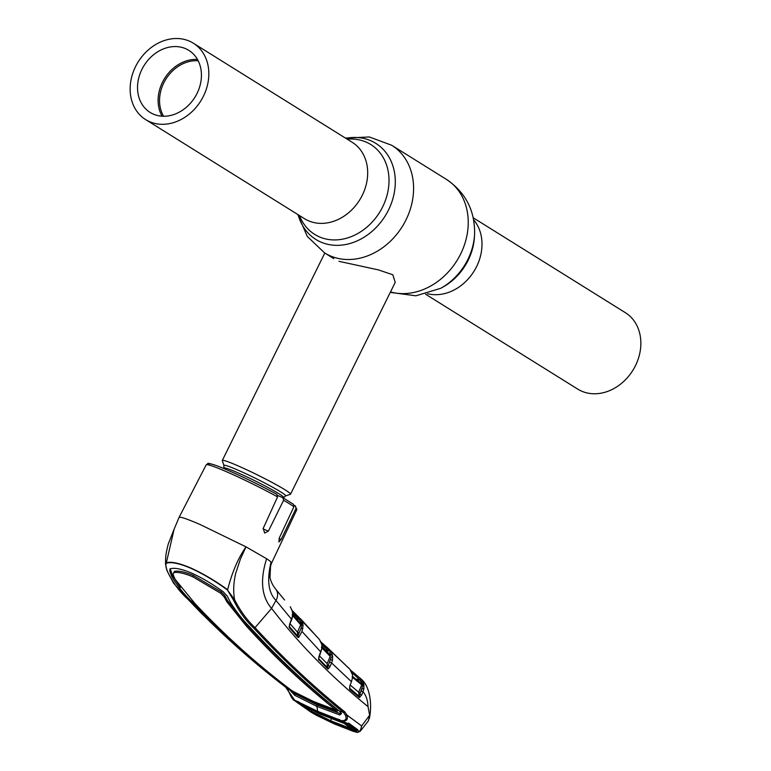 <?xml version="1.0" encoding="UTF-8"?>
<svg xmlns="http://www.w3.org/2000/svg" width="771" height="771" viewBox="0 0 771 771"><rect width="100%" height="100%" fill="white"/><g stroke="black" fill="none" stroke-linecap="round" stroke-linejoin="round"><path stroke-width="1.16" d="M473.24 217.798L625.339 312.669A45.036 36.892 122 0 1 635.449 365.685A45.036 36.892 122 0 1 577.681 389.085L425.582 294.214M135.551 66.605A45.036 36.892 -58 0 0 145.661 119.611A45.036 36.892 -58 0 0 203.428 96.202A45.036 36.892 -58 0 0 193.319 43.195A45.036 36.892 -58 0 0 135.551 66.605M162.074 116.199A36.574 29.963 122 0 1 162.498 82.218A36.574 29.963 122 0 1 197.482 59.444M141.922 69.38A36.574 29.963 122 0 1 188.847 50.375A36.574 29.963 122 0 1 197.048 93.426A36.574 29.963 122 0 1 150.133 112.441A36.574 29.963 122 0 1 141.922 69.38M163.606 116.257A35.514 29.096 122 0 1 163.809 82.882A35.514 29.096 122 0 1 198.205 60.793M222.289 460.682A38.058 2.621 26.3 0 1 222.289 460.48A38.058 2.621 26.3 0 1 237.892 465.79A38.058 2.621 26.3 0 1 273.242 483.07A38.058 2.621 26.3 0 1 290.522 494.201A38.058 2.621 26.3 0 1 290.359 494.327L285.482 495.965A34.396 2.371 26.3 0 0 270.92 486.289A34.396 2.371 26.3 0 0 238.056 470.175A34.396 2.371 26.3 0 0 223.956 465.559L222.289 460.682M290.522 494.201L395.224 282.369L392.844 274.784L378.368 269.879L338.951 261.321M285.453 687.019A1.272 1.012 -52.5 0 0 285.53 687.077L234.818 644.942L201.482 613.379L187.989 599.346L173.542 583.127L167.066 570.819L165.514 564.121L166.083 562.849C170.709 561.298 178.862 562.975 190.543 567.87C202.561 573.296 214.926 580.573 227.647 589.699C232.071 572.284 238.191 558.011 246.007 546.861L200.229 524.579C186.004 518.44 178.959 516.136 179.084 517.669M291.958 690.546L295.389 694.045L317.353 705.031L316.727 706.323L339.741 714.948L341.437 713.57L339.452 711.151L343.452 712.365C312.467 687.433 282.562 659.34 253.746 628.095C245.843 620.732 239.068 611.364 233.43 599.983L227.416 589.96C214.887 580.852 202.6 573.576 190.572 568.14C178.997 563.273 170.883 561.654 166.237 563.283L174.121 529.166L179.065 517.408L206.185 464.855C209.51 463.863 203.862 461.54 216.902 465.79C229.874 470.532 258.208 484.034 276.876 494.336L277.57 496.89L263.258 528.28L264.636 533.06L268.385 531.171L283.593 500.283L282.909 497.729L277.724 495.474M326.393 650.869A1.272 1.05 -44.8 0 0 326.374 650.84L321.96 646.358L326.557 651.023L325.603 650.888M321.95 646.85L330.084 655.138L326.557 651.023A1.272 0.713 -42.8 0 0 328.08 650.551L321.815 644.402M331.193 655.061L329.67 652.333A1.272 0.684 148.9 0 1 331.308 652.006L332.484 655.437A1.272 0.761 175 0 0 331.193 655.061A1.272 0.704 -38.4 0 1 330.084 655.138L330.21 656.362L321.391 647.38M325.661 650.126L328.08 650.551M352.395 674.471L349.832 669.189L327.897 648.112L321.112 642.127L331.308 652.006M319.445 655.89L327.145 663.638L330.21 656.362M318.664 658.713L327.396 667.522L327.145 663.638M362.794 681.092A1.272 0.675 150.3 0 0 361.156 681.4L359.912 679.752A1.272 0.723 135.6 0 1 361.416 679.261L350.699 670.24L361.416 679.261L363.835 684.166L363.883 688.917L362.158 688.464L360.308 692.917L358.679 692.194L359.19 696.232A1.272 1.07 99.8 0 1 359.45 697.504L359.151 697.36A1.272 1.05 128.9 0 0 359.045 696.184L349.649 688.252A1.272 1.05 131.2 0 1 349.726 689.419L349.841 685.862L351.47 681.709L331.607 662.954L330.161 666.395L328.234 668.949L327.55 668.794L318.481 659.186A1.272 0.742 -7.5 0 0 318.712 658.685L318.943 656.632M318.481 659.186L320.775 652.102M318.992 656.516L321.786 648.488M313.758 633.396L292.411 610.805L301.49 619.923L303.109 625.358L301.991 631.449L320.823 651.977L321.941 648.353M321.835 648.189L321.835 644.826M321.796 644.566L321.507 643.361A1.272 0.569 -15.7 0 1 321.594 643.496A1.272 0.569 -15.7 0 1 321.594 643.66M321.873 644.681L319.464 639.525A1.272 0.704 138.4 0 0 319.464 639.525A1.272 0.704 138.4 0 0 319.454 639.516L317.209 637.097M321.507 643.361L319.454 639.516L300.892 619.152A1.272 0.713 139.3 0 0 299.321 619.576L292.749 612.887M303.109 625.358L300.671 624.78L292.17 614.969M302.887 628.683L301.153 628.192L301.663 623.488L299.321 619.576M301.153 628.192L299.119 632.943L297.481 632.191L300.671 624.78L300.536 623.527L292.768 614.304M301.991 631.449L298.656 637.472A1.272 0.973 -113.7 0 0 298.146 636.2A1.272 0.694 -35.4 0 1 297.654 636.036L297.481 632.191L290.06 623.72M299.119 632.943L297.779 636.21L289.26 626.438L297.779 636.21A1.272 1.031 -41.6 0 1 297.789 637.328L289.404 627.748A1.272 1.031 -40.8 0 0 289.395 626.64M302.955 623.884A1.272 0.752 175.3 0 0 301.663 623.488A1.272 0.704 -36.9 0 1 300.536 623.527L292.749 614.545M301.49 619.923A1.272 0.694 145.7 0 0 299.861 620.279L298.56 618.756A1.272 0.713 -41.5 0 1 297.018 619.219M296.218 618.294L298.56 618.756M289.404 627.748L289.636 624.25L292.623 615.711L292.46 611.133A1.272 0.549 -13.3 0 1 292.537 611.268A1.272 0.549 -13.3 0 1 292.517 611.432M292.46 611.133L290.253 606.787M289.636 624.25L291.756 619.547L275.999 600.445A12.683 9.975 -38.3 0 0 275.845 589.333A12.683 9.975 -38.3 0 0 275.767 589.237L284.576 600.011M270.727 563.302L269.975 577.46C270.833 581.594 272.789 585.546 275.845 589.333L282.938 598.036M282.909 497.729L293.472 504.301L293.915 506.72L279.295 537.975L278.9 541.984L281.145 539.44L296.054 508.417A50.549 3.479 -153.7 0 1 296.825 509.65L271.575 563.081C269.368 569.268 268.838 574.058 269.975 577.44M298.656 637.472L297.789 637.328M289.086 626.804A1.272 0.675 -4.1 0 0 289.337 626.37L289.588 624.375M275.999 600.445C268.366 592.832 266.727 580.052 271.074 562.117A51.59 3.547 -153.7 0 0 266.612 558.734C259.875 580.139 261.523 596.687 271.565 608.386L275.999 600.445M266.612 558.734L246.007 546.861L240.465 558.927L235.753 573.113C233.488 582.712 233.112 591.569 234.606 599.674C240.379 611.027 247.192 620.356 255.037 627.661L271.565 608.386C298.502 643.409 330.663 676.177 368.056 706.67C367.7 700.058 366.013 695.095 363.006 691.799L361.686 694.979L359.45 697.504M227.416 589.96L234.606 599.674L233.43 599.983M253.746 628.095L255.037 627.661C283.834 658.877 313.749 686.942 344.782 711.855L347.046 715.122L361.657 725.954L369.617 715.266L368.056 706.67M361.657 725.954L360.259 731.236L368.403 720.837L369.617 715.266M310.299 711.71L334.412 723.959L353.118 731.284A1.272 0.704 109.2 0 0 353.214 731.332L353.214 731.332A1.272 0.704 109.2 0 0 353.32 731.351M353.118 731.284L357.436 732.45L360.259 731.236M348.656 723.102L349.938 724.046L349.08 723.969L342.189 721.531L349.938 724.046L357.715 729.732C358.987 731.284 358.698 732.103 356.848 732.171L357.089 732.344C359.286 732.45 360.799 730.388 361.609 726.147L361.628 726.137M359.912 679.752L351.99 672.765M363.835 684.166A1.272 0.771 174.4 0 0 362.524 683.81L359.363 679.521A1.272 0.723 -44.7 0 1 357.879 680.041L357.599 679.81A1.272 1.05 -50 0 1 357.667 679.858M364.018 685.689L362.736 685.708L362.524 683.81A1.272 0.713 -40.5 0 1 361.454 683.925L357.06 679.849M359.19 696.232L362.736 685.708L352.087 676.977M361.368 691.067L363.006 691.799L363.883 688.917M360.057 694.247L361.686 694.979M359.151 697.36L349.726 689.419M350.169 685.043L358.679 692.194L361.589 685.149L361.454 683.925L352.665 676.398M359.026 696.155L349.591 688.185A1.272 0.694 -38.3 0 1 349.542 688.137A1.272 0.694 -38.3 0 1 349.465 687.954M352.53 676.716A1.272 0.559 -178.3 0 0 352.665 676.475L352.665 676.475A1.272 0.559 -178.3 0 0 352.549 676.234L352.337 674.22M352.386 678.316L352.549 676.234M356.819 679.145L359.363 679.521M361.647 679.492L361.647 679.492C370.947 687.713 371.959 707.556 369.29 718.649M318.809 659.995A1.272 1.05 -44.2 0 0 318.76 658.858L327.492 667.647L331.366 656.931L332.648 656.921L332.465 660.236L330.73 659.754M328.234 668.949A1.272 1.022 -106.1 0 0 327.791 667.667M330.161 666.395L328.523 665.652M332.465 660.236L331.607 662.954L329.969 662.202M351.47 681.709L352.424 678.008M328.745 651.081A1.272 0.713 137.8 0 1 330.277 650.618L349.832 669.189A1.272 0.704 136.6 0 1 349.861 669.209L352 672.794A1.272 0.588 161 0 0 351.904 672.659M332.484 655.437L332.648 656.921M332.099 652.324A1.272 1.05 -45.4 0 0 332.06 652.295L330.267 650.483M296.054 508.417L295.254 505.815L294.098 505.313M296.825 509.65L295.254 505.815M174.121 529.166L168.251 544.027C165.273 555.669 165.64 557.838 165.514 564.121L165.514 564.121M166.237 563.283C165.524 564.998 165.871 567.62 167.288 571.138C172.588 582.365 179.547 591.82 188.172 599.501C218.405 631.362 250.883 660.574 285.607 687.134L294.657 700.203L317.556 711.296L341.669 720.702C345.562 720.808 346.863 719.044 345.562 715.421L343.452 712.365A1.272 1.05 -51.2 0 0 344.782 711.855M291.371 691.751L295.177 694.498M291.881 690.691L291.351 691.722L289.144 689.216L285.607 687.134A1.272 1.012 -52.5 0 1 285.53 687.077L288.142 690.247C289.154 692.503 292.537 700.29 294.137 700.328L290.069 693.996M289.106 689.187C254.353 662.819 221.894 633.637 191.748 601.659C184.23 594.441 177.648 586.239 171.981 577.036L169.736 570.974L170.343 568.747C174.709 567.523 181.85 568.998 191.748 573.161C201.944 577.758 212.459 583.984 223.32 591.849L227.156 596.012L230.558 602.585C236.379 611.846 242.759 619.971 249.727 626.948C278.437 658.299 308.352 686.373 339.452 711.151M169.765 569.191L170.343 568.747M170.266 568.767L172.608 575.812L180.51 587.396M174.227 571.427C178.265 570.453 184.674 571.812 193.444 575.494L192.808 576.804C184.057 573.132 177.658 571.764 173.61 572.718L173.167 574.78L175.084 579.252L194.957 603.539C225.036 635.622 257.475 664.775 292.296 690.999L313.498 701.494L335.886 710.004C304.718 685.371 274.813 657.335 246.18 625.879L226.905 601.852L224.274 597.062L224.92 595.81L221.354 591.974L193.444 575.494M313.498 701.494A21.145 12.037 -66.4 0 1 315.31 703.403L294.532 693.1L292.325 691.018M338.883 719.931L317.883 711.932A1.272 0.723 -66.3 0 1 317.556 711.296A21.145 12.037 -66.4 0 0 316.727 706.323L294.763 695.336L291.351 691.722M295.389 694.045L294.763 695.336M341.534 713.763L340.368 713.657L339.741 714.948M340.368 713.657L317.353 705.031A22.407 12.76 -66.4 0 0 316.977 704.125M340.753 720.422L341.486 720.654M338.527 719.285L339.568 719.642L338.527 719.285M317.556 711.296L318.645 711.672M298.618 701.783L297.49 701.388L298.618 701.783M317.874 711.932L296.189 701.456A1.272 0.916 -81.6 0 1 295.486 700.675M294.879 700.8L294.156 700.338L295.139 700.993L294.657 700.203M316.476 715.305A1.272 0.732 118 0 0 316.515 715.324L310.424 711.797M296.382 700.945L294.734 700.752M356.241 731.139L356.848 732.171L354.458 731.534L333.853 723.583L314.105 713.936L311.108 712.231L311.32 711.546M357.715 729.732L356.414 728.778L357.715 729.732M295.881 701.321L310.289 711.662L333.207 723.15L356.038 731.612L355.932 730.07L348.164 724.403L342.941 722.08L356.038 731.612L357.281 730.204L356.771 729.588L349.041 723.94M342.179 721.511L342.488 721.058L341.939 721.328C346.545 721.463 348.241 719.401 347.046 715.122L345.562 715.421M334.412 723.959A1.272 0.723 113.6 0 0 334.479 723.998L316.515 715.324A1.272 0.732 118 0 0 316.563 715.343M341.669 720.702L341.939 721.328M253.264 630.765L251.963 630.37L246.778 624.732L227.522 600.638L224.92 595.81M221.354 591.974L220.708 593.265L224.274 597.062M220.708 593.265L192.808 576.804M315.31 703.403L337.014 711.633L335.886 710.004M336.734 708.973L337.804 710.226L337.014 711.633M326.663 700.733L326.143 700.569C301.904 680.61 278.447 658.569 255.779 634.475L251.963 630.37M326.143 700.569L330.586 703.981M335.915 710.033L336.493 708.896L330.181 703.856M256.088 633.82L255.779 634.475M339.452 720.172L339.057 720.567L318.163 712.645L318.577 712.231M318.163 712.645L296.006 701.61M339.057 720.567L342.941 722.08M348.164 724.403L348.164 723.487M355.932 728.971L355.932 730.07M310.289 711.662L295.746 701.485M351.846 729A1.272 0.723 108.4 0 0 352.135 729.79L331.135 721.743L311.041 711.874A1.272 0.723 -61.3 0 1 310.838 710.997L330.894 720.846L331.231 718.591M311.436 710.062L310.838 710.997M331.135 721.743L330.894 720.846L351.855 728.884M311.041 711.874L299.321 703.875A1.272 1.012 -54.5 0 0 299.813 703.981A1.272 0.732 119.1 0 0 299.852 704.01A1.272 0.732 119.1 0 0 299.9 704.029M299.321 703.875L320.187 714.1L344.454 723.555L352.771 729.617L352.135 729.79M304.439 706.496L309.605 710.101L310.058 709.387M308.429 710.274A1.272 1.012 -55.3 0 0 309.605 710.101M347.191 139.175A52.968 43.388 122 0 1 382.647 206.879A52.968 43.388 122 0 1 338.932 239.704A52.968 43.388 122 0 1 299.524 215.591M345.793 138.298A56.63 46.395 122 0 1 388.748 156.686A56.63 46.395 122 0 1 388.497 210.011A56.63 46.395 122 0 1 339.365 245.294A56.63 46.395 122 0 1 298.126 214.724M345.418 138.067L369.319 136.968L391.735 145.285A63.424 51.965 122 0 1 405.97 219.937A63.424 51.965 122 0 1 324.601 252.907L333.795 258.642M391.735 145.285L446.399 179.373A63.424 51.965 122 0 1 460.624 254.035A63.424 51.965 122 0 1 390.492 291.939M440.704 288.306L442.785 287.159A52.968 43.388 122 0 0 468.17 260.222A52.968 43.388 122 0 0 474.473 236.35L474.589 233.979A56.63 46.395 122 0 1 467.843 259.499A56.63 46.395 122 0 1 440.704 288.306L415.906 295.804L390.271 292.382M473.635 219.774A45.036 36.892 122 0 1 476.594 266.602A45.036 36.892 122 0 1 427.519 293.703M193.319 43.195L352.174 142.278A45.036 36.892 122 0 1 362.274 195.285A45.036 36.892 122 0 1 304.506 218.694L145.661 119.611M223.551 468.431L223.783 467.949A33.404 2.294 26.3 0 1 237.478 472.613A33.404 2.294 26.3 0 1 268.51 487.783A33.404 2.294 26.3 0 1 283.68 497.555L285.482 495.965M277.57 496.89A50.549 3.479 -153.7 0 0 226.915 471.919A50.549 3.479 -153.7 0 0 206.185 464.855M327.55 668.794A1.272 1.05 -45.4 0 0 327.492 667.647M209.596 464.99A48.438 3.335 26.3 0 1 228.862 470.705A48.438 3.335 26.3 0 1 276.731 494.269M268.385 531.171L263.046 528.848M293.915 506.72A50.549 3.479 -153.7 0 0 283.593 500.283M281.145 539.44L279.063 538.534M167.105 570.232L167.288 571.138L167.105 570.232M288.209 689.457L288.412 690.498L288.209 689.457M187.835 598.344L187.999 599.346M170.391 569.692L169.736 570.974M172.608 575.812L171.981 577.036M192.287 600.599L191.748 601.659M357.436 732.45L334.479 723.998A1.272 0.723 113.6 0 0 334.547 724.027M246.778 624.732L246.18 625.879M227.522 600.638L226.905 601.852M321.025 713.879L320.187 714.1L321.025 713.879M297.76 214.483L307.282 236.437L324.601 252.907M446.399 179.373C465.636 192.442 475.032 210.647 474.589 233.979M222.289 460.48L324.813 253.042M223.783 467.949L223.956 465.559M315.744 635.535L317.874 637.79M292.729 612.251L290.436 607.008M283.94 599.25L279.141 593.419M291.756 619.547L292.739 615.875M352.434 674.326L352.549 678.181M347.538 666.867L349.861 669.209M345.784 665.363L332.079 652.305M340.801 720.933L338.864 719.931M356.587 729.453L356.694 731.139M300.102 703.634L320.264 714.148L344.194 723.429L352.54 729.501"/></g></svg>
